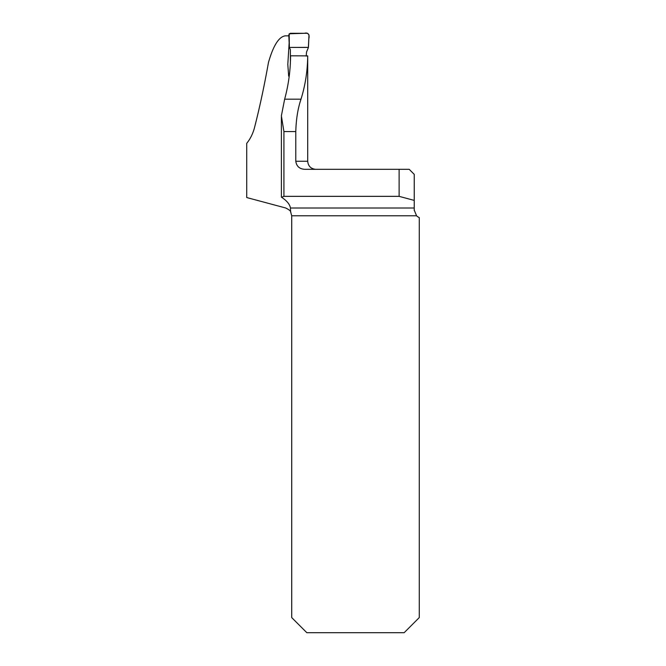 <?xml version="1.0" encoding="UTF-8"?>
<svg xmlns="http://www.w3.org/2000/svg" width="666" height="666" viewBox="0 0 666 666"><rect width="100%" height="100%" fill="white"/><g stroke="black" fill="none" stroke-linecap="round" stroke-linejoin="round"><path stroke-width="1" d="M290.584 211.663L291.716 215.784L291.716 617.59L306.826 632.7L404.162 632.7L419.272 617.59L419.272 217.582A8.059 8.059 0 0 1 416.575 215.784L414.235 210.115L414.235 174.35L409.199 169.314L399.125 169.314L399.125 196.345L283.916 196.345L281.585 197.278C286.821 200.716 289.777 204.296 290.451 208L290.584 211.663C290.659 210.947 289.044 209.723 285.739 208L246.728 197.544L246.728 143.348C250.358 138.853 252.972 133.55 254.562 127.431C259.682 107.434 264.31 85.789 268.465 62.504C273.268 45.613 278.879 36.722 285.289 35.839L288.844 35.839M288.661 76.14L289.252 75.974L288.661 76.14L287.804 64.386L289.161 42.882M307.709 56.91L307.7 55.869L290.576 55.802C290.468 70.629 288.486 85.09 284.64 99.192L281.377 115.842L283.916 131.568L295.787 131.568L295.787 161.255L307.709 161.255L307.709 58.158M307.7 55.869C307.567 70.771 305.328 85.215 300.999 99.192C297.869 108.45 296.137 119.239 295.787 131.568M399.125 169.314L304.778 169.314C299.542 169.014 296.545 166.334 295.787 161.255M399.125 196.345L414.235 200.399M290.834 212.121L290.501 211.53M414.235 210.115L414.252 210.598M290.409 62.363L290.368 49.609L289.352 47.419L308.441 47.419L306.535 52.023L306.185 56.127M289.352 47.419L288.803 34.882L290.284 33.3L307.509 33.3L308.982 34.873L308.441 47.419M308.375 47.361L308.808 38.753C309.765 35.323 308.491 32.085 304.429 33.3L289.202 33.775L289.352 47.419L308.375 47.361M290.451 208L414.235 208M416.575 215.784L291.716 215.784M283.916 196.345L283.916 131.568M284.64 99.192L300.999 99.192M307.709 161.255C308.183 166.15 310.872 168.839 315.767 169.314M281.393 197.094L281.393 117.008"/></g></svg>
